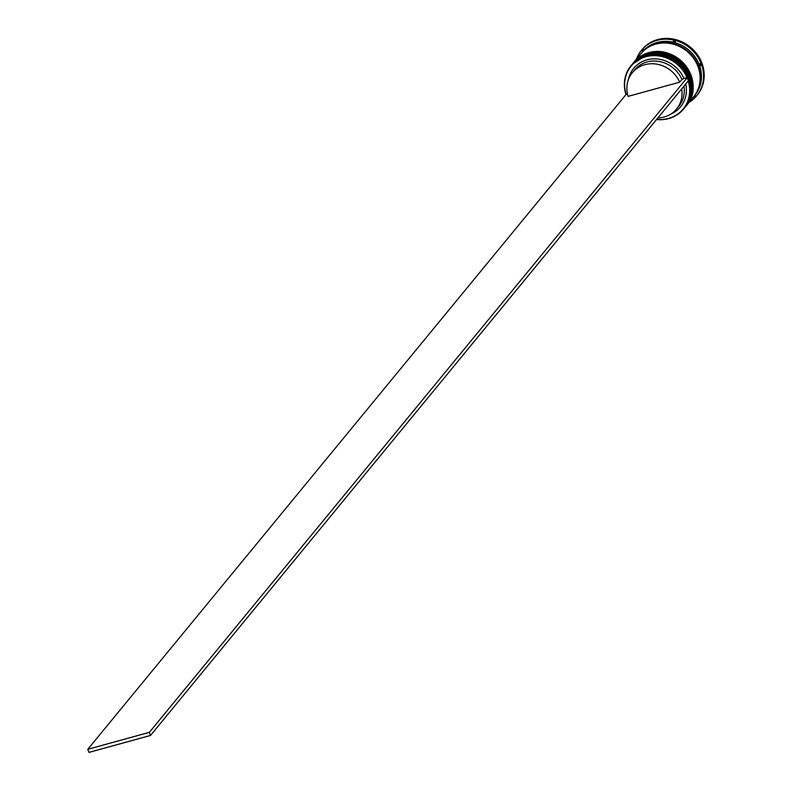 <?xml version="1.0" encoding="UTF-8"?>
<svg xmlns="http://www.w3.org/2000/svg" width="792" height="792" viewBox="0 0 792 792"><rect width="100%" height="100%" fill="white"/><g stroke="black" fill="none" stroke-linecap="round" stroke-linejoin="round"><path stroke-width="1.19" d="M628.462 79.428A30.314 27.581 39.4 0 1 653.944 58.855A30.314 27.581 39.4 0 1 683.922 78.487L687.001 77.636A33.719 30.68 -140.6 0 0 645.747 56.747A33.719 30.68 -140.6 0 0 626.145 94.387L627.462 94.02M625.947 94.436A34.056 30.997 39.4 0 1 630.917 65.835A34.056 30.997 39.4 0 1 645.718 56.331A34.056 30.997 39.4 0 1 683.526 70.567A34.056 30.997 39.4 0 1 683.555 109.078A34.056 30.997 39.4 0 1 668.755 118.592A34.056 30.997 39.4 0 1 656.568 119.523M656.716 119.335A33.719 30.68 -140.6 0 0 668.547 118.394A33.719 30.68 -140.6 0 0 688.228 80.982M683.951 108.583A34.056 30.997 -140.6 0 0 684.357 108.098A34.056 30.997 -140.6 0 0 684.328 69.587A34.056 30.997 -140.6 0 0 646.529 55.341A34.056 30.997 -140.6 0 0 631.729 64.855A34.056 30.997 -140.6 0 0 631.333 65.35M685.476 106.732A34.056 30.997 -140.6 0 0 685.704 106.465A34.056 30.997 -140.6 0 0 685.674 67.944A34.056 30.997 -140.6 0 0 647.876 53.707A34.056 30.997 -140.6 0 0 633.075 63.221A34.056 30.997 -140.6 0 0 632.848 63.489M643.668 49.431L642.619 49.549L642.233 50.995A34.739 31.611 -140.6 0 1 643.668 49.431M641.866 52.529A34.056 30.997 39.4 0 1 642.312 51.975A34.056 30.997 39.4 0 1 657.112 42.471A34.056 30.997 39.4 0 1 694.911 56.707A34.056 30.997 39.4 0 1 694.94 95.218A34.056 30.997 39.4 0 1 694.485 95.763M636.461 59.093A35.759 32.541 39.4 0 1 641.441 50.351A35.759 32.541 39.4 0 1 656.984 40.362A35.759 32.541 39.4 0 1 696.673 55.321A35.759 32.541 39.4 0 1 696.703 95.753A35.759 32.541 39.4 0 1 689.089 102.346M632.491 63.924A34.056 30.997 39.4 0 1 632.62 63.766A34.056 30.997 39.4 0 1 647.42 54.252A34.056 30.997 39.4 0 1 685.228 68.498A34.056 30.997 39.4 0 1 685.258 107.009A34.056 30.997 39.4 0 1 685.12 107.168M633.838 62.291A34.056 30.997 39.4 0 1 633.966 62.123A34.056 30.997 39.4 0 1 648.767 52.618A34.056 30.997 39.4 0 1 686.575 66.855A34.056 30.997 39.4 0 1 686.605 105.376A34.056 30.997 39.4 0 1 686.466 105.534M633.966 62.123L640.966 53.618A34.056 30.997 39.4 0 1 655.766 44.104A34.056 30.997 39.4 0 1 693.564 58.341A34.056 30.997 39.4 0 1 693.594 96.862L686.605 105.376M641.193 53.341A34.056 30.997 39.4 0 1 641.411 53.064A34.056 30.997 39.4 0 1 656.212 43.56A34.056 30.997 39.4 0 1 694.02 57.796A34.056 30.997 39.4 0 1 694.049 96.317A34.056 30.997 39.4 0 1 693.822 96.584M641.758 49.975A35.759 32.541 39.4 0 1 642.064 49.589A35.759 32.541 39.4 0 1 657.607 39.6A35.759 32.541 39.4 0 1 697.307 54.549A35.759 32.541 39.4 0 1 697.336 94.99A35.759 32.541 39.4 0 1 697.019 95.377M681.694 88.932A28.611 26.037 39.4 0 1 676.566 109.009A28.611 26.037 39.4 0 1 664.132 116.998A28.611 26.037 39.4 0 1 657.875 117.929M683.932 86.209A28.611 26.037 39.4 0 1 678.803 106.276L676.566 109.009M685.714 84.041A30.314 27.581 39.4 0 1 670.695 114.137M643.114 50.005L643.203 49.48M693.941 97.337L695.336 96.792L695.376 95.763A34.739 31.611 -140.6 0 1 693.941 97.337M700.573 65.815L700.96 64.37L699.782 63.677A34.739 31.611 -140.6 0 1 700.573 65.815M675.437 41.857L674.606 40.748L673.21 41.293A34.739 31.611 -140.6 0 1 675.437 41.857M632.353 72.676A28.611 26.037 39.4 0 1 679.684 82.18L628.076 96.386A28.611 26.037 39.4 0 1 632.353 72.676L634.59 69.953A28.611 26.037 39.4 0 1 681.932 79.457L683.922 78.487M679.684 82.18L681.932 79.457M687.001 77.636L688.495 80.655L150.5 735.461L88.951 752.4L87.793 749.291L626.145 94.387M687.347 77.537L149.351 732.343L87.793 749.291M150.5 735.461L149.351 732.343M684.941 107.385A34.056 30.997 -140.6 0 0 684.991 107.336C705.395 85.407 676.2 44.669 647.232 54.529L631.996 64.528A34.056 30.997 39.4 0 1 632.264 64.201A34.056 30.997 39.4 0 1 647.064 54.688A34.056 30.997 39.4 0 1 684.872 68.934A34.056 30.997 39.4 0 1 684.902 107.445A34.056 30.997 39.4 0 1 684.625 107.771L684.991 107.336A34.056 30.997 -140.6 0 0 684.961 68.825A34.056 30.997 -140.6 0 0 647.153 54.579A34.056 30.997 -140.6 0 0 632.353 64.093A34.056 30.997 -140.6 0 0 632.313 64.142M686.288 105.752A34.056 30.997 -140.6 0 0 686.337 105.702C706.741 83.774 677.546 43.035 648.579 52.896L633.343 62.895A34.056 30.997 39.4 0 1 633.61 62.558A34.056 30.997 39.4 0 1 648.41 53.054A34.056 30.997 39.4 0 1 686.218 67.29A34.056 30.997 39.4 0 1 686.248 105.811A34.056 30.997 39.4 0 1 685.971 106.128L686.337 105.702A34.056 30.997 -140.6 0 0 686.308 67.181A34.056 30.997 -140.6 0 0 648.499 52.945A34.056 30.997 -140.6 0 0 633.699 62.449A34.056 30.997 -140.6 0 0 633.659 62.509M646.203 48.678A33.888 30.838 39.4 0 1 656.271 43.709A33.888 30.838 39.4 0 1 691.683 55.103A33.888 30.838 39.4 0 1 697.415 90.763M630.917 65.835L631.729 64.855M632.62 63.766L633.075 63.221M641.411 53.064L642.312 51.975M641.441 50.351L642.064 49.589M696.703 95.753L697.336 94.99M694.049 96.317L694.94 95.218M685.258 107.009L685.704 106.465M683.555 109.078L684.357 108.098"/></g></svg>

